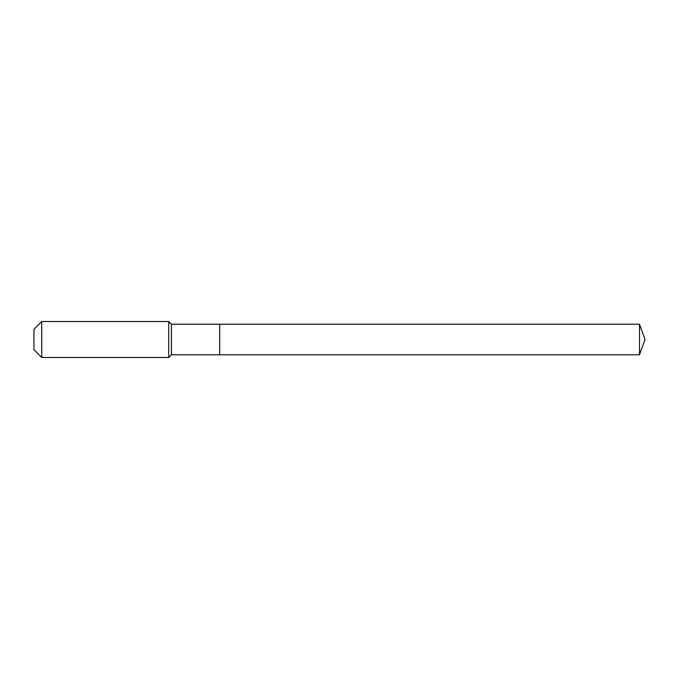 <?xml version="1.0" encoding="UTF-8"?>
<svg xmlns="http://www.w3.org/2000/svg" width="679" height="679" viewBox="0 0 679 679"><rect width="100%" height="100%" fill="white"/><g stroke="black" fill="none" stroke-linecap="round" stroke-linejoin="round"><path stroke-width="1.02" d="M639.491 354.777L639.491 324.223L645.05 339.5L639.491 354.777L219.673 354.777L639.491 354.777L645.05 339.5L639.491 354.777L219.673 354.777L219.673 324.223L171.447 324.223L168.748 321.523L41.742 321.523L33.95 329.315L33.95 349.685L41.742 357.477L41.742 321.523M645.05 339.5L639.491 324.223L219.673 324.223L219.673 354.777L171.447 354.777L171.447 324.223M171.447 354.777L168.748 357.477L168.748 321.523M168.748 357.477L41.742 357.477M639.491 324.223L219.673 324.223"/></g></svg>
